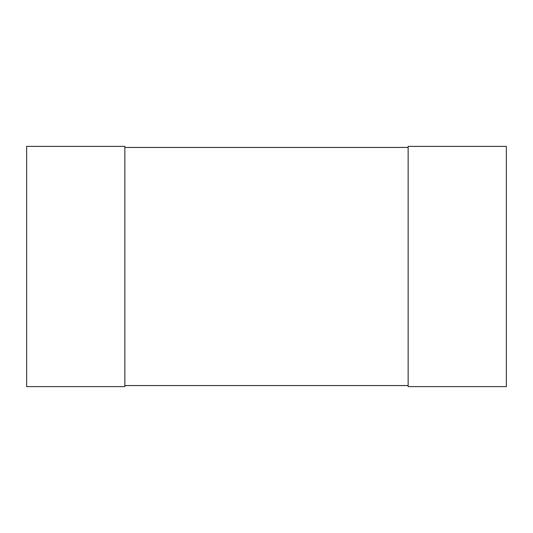 <?xml version="1.0" encoding="UTF-8"?>
<svg xmlns="http://www.w3.org/2000/svg" width="533" height="533" viewBox="0 0 533 533"><rect width="100%" height="100%" fill="white"/><g stroke="black" fill="none" stroke-linecap="round" stroke-linejoin="round"><path stroke-width="0.8" d="M408.145 146.388L408.145 386.612L506.35 386.612L506.35 146.388L408.145 146.388M26.65 146.388L26.65 386.612L124.855 386.612L124.855 146.388L26.65 146.388M124.855 385.559L124.855 147.441L408.145 147.441L408.145 385.559L124.855 385.559"/></g></svg>
